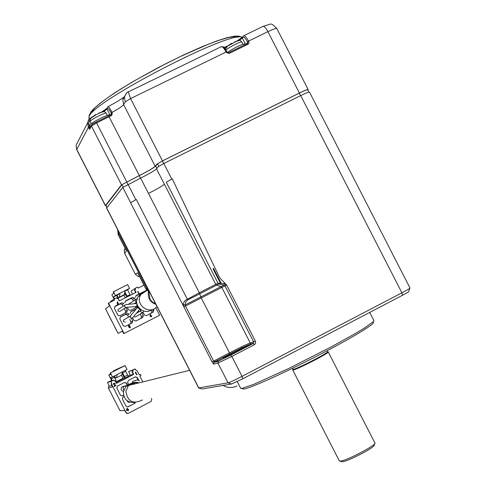 <?xml version="1.0" encoding="UTF-8"?>
<svg xmlns="http://www.w3.org/2000/svg" width="486" height="486" viewBox="0 0 486 486"><rect width="100%" height="100%" fill="white"/><g stroke="black" fill="none" stroke-linecap="round" stroke-linejoin="round"><path stroke-width="0.73" d="M106.604 208.069L122.824 187.402L140.63 178.107C149.19 173.781 154.481 170.683 156.504 168.83L158.406 166.625L163.788 163.478L300.719 95.59C306.417 92.808 309.345 91.666 309.497 92.158L409.971 287.955C410.214 288.222 407.523 289.838 401.91 292.797L242.028 376.358L242.751 378.819L402.384 295.342C407.037 292.882 409.169 291.588 408.775 291.454L409.801 288.277M198.634 387.925L228.062 382.847C230.17 382.233 234.823 380.07 242.028 376.358L231.822 356.432L217.928 363.048L213.658 364.111L212.036 361.9L183.86 306.842L183.277 303.805L184.048 301.934L185.445 300.239L199.339 292.785L140.63 178.107M198.707 387.974L201.982 389L231.579 383.995L228.062 382.847L217.928 363.048L218.068 361.353L218.591 360.91L214.314 362.003L213.664 361.122L185.464 306.022L183.86 306.842L130.582 202.747L135.867 199.679L128.025 184.364M216.161 279.638L166.291 182.244L172.238 178.83L219.806 278.022L226.47 284.753L224.884 285.744L253.698 341.992L253.255 343.42L249.828 344.386C246.694 345.51 240.078 348.669 229.981 353.863L200.736 296.964L221.057 286.6L216.659 285.148L215.748 284.365L156.504 168.83M156.869 168.405L155.654 166.03L157.543 163.8L162.391 160.963L299.297 93.136C304.765 90.469 307.577 89.375 307.729 89.861L308.865 92.073M105.839 205.517L121.98 184.625L139.263 175.64C148.151 171.151 153.619 167.943 155.654 166.03M122.824 187.402L130.643 202.68L136.329 199.448L187.699 299.984L199.77 293.805L199.339 292.785L217.971 283.198L224.465 283.611L226.634 285.033L255.387 341.184L255.679 342.63L255.332 343.754L254.287 344.756L231.822 356.432L230.832 355.084L218.591 360.91M166.388 182.153L171.771 179.061L163.788 163.478M117.825 229.987L118.602 233.474L146.991 288.963L149.366 291.643M224.465 283.611L224.022 285.1L221.057 286.6L221.968 287.39L185.464 306.022L185.117 304.959L183.161 304.716M231.579 383.995L242.751 378.819M243.176 347.848L243.365 347.812C244.841 347.69 223.651 358.571 223.25 358.139C221.908 358.231 241.171 348.28 243.176 347.848M187.699 299.984L185.688 302.037L185.117 304.959L200.736 296.964L199.77 293.805L218.894 283.988L224.022 285.1L224.884 285.744M240.521 387.974L240.716 388.357L241.925 388.375L253.492 384.456L288.654 368.528L331.908 346.536L355.934 333.196L364.664 327.928L373.722 321.349L373.77 320.274L369.737 312.413M117.667 229.684L118.183 234.787L126.524 251.086L124.616 253.255L135.339 274.219L138.546 276.662L139.652 276.753M135.339 274.219L137.641 272.822L145.988 289.134L149.84 292.56M241.141 388.435L243.917 389.025C250.375 388.241 285.191 372.513 319.527 354.701C353.936 336.877 377.877 322.163 372.811 322.248M125.09 248.285L124.24 250.023L124.604 253.236M118.693 235.783L120.516 239.355M143.698 284.656L145.521 288.222M139.087 382.84C135.047 381.625 131.524 382.5 128.511 385.465L125.874 391.218C127.545 401.612 133.073 404.516 142.453 399.948M138.516 382.98L136.366 382.603L133.486 382.871L131.445 383.63L129.082 385.319L127.648 382.482L128.286 380.483L135.351 376.832L137.331 377.476L135.09 376.966M134.567 383.503L130.509 383.63L126.876 385.441L125.874 386.376L123.341 391.886C123.675 399.298 127.514 402.809 134.859 402.42M139.464 380.981L137.356 379.773L135.053 380.848M135.308 380.568L132.775 381.243L132.046 383.351L132.228 384.062M132.253 384.122L132.447 384.487M127.071 386.018L125.844 385.629L123.669 386.613L123.086 388.32L123.742 390.021M138.182 379.937L136.973 377.573M126.791 400.44L128.116 402.159L130.272 402.268M124.094 386.188L121.761 386.959C120.528 389.104 121.075 390.568 123.42 391.358M138.741 380.228L137.331 377.476M142.835 381.905L139.919 376.207L140.849 375.617L140.831 374.773L140.187 374.469L139.245 374.882L137.167 370.818L135.764 370.01L135.223 368.953L132.611 370.308L133.152 371.359L132.362 371.766L133.717 374.408L116.421 383.339L115.067 380.69L114.283 381.097L113.742 380.04L111.112 381.395L111.652 382.452L111.488 384.074L126.153 412.766L128.14 413.41L151.17 401.43L151.796 399.431L151.316 398.484M123.566 395.294L122.436 395.877L120.443 395.233L116.792 388.095L117.43 386.091L124.513 382.433L126.5 383.077L127.927 385.866M135.327 402.457L135.108 403.155L128.031 406.831L126.044 406.193L122.393 399.049L123.031 397.044L123.966 396.558M135.333 372.233L135.661 372.069L137.009 374.706L136.681 374.876L135.564 372.683L135.436 373.248L135.333 372.233M116.051 385.532L114.082 386.552L114.745 383.788L113.967 383.624L113.098 384.499L113.657 383.424L114.508 383.199L115.073 383.618L114.374 386.042L115.905 385.252L116.051 385.532L114.076 386.54M126.421 410.694L127.107 407.979L127.885 409.504L128.432 409.218L128.608 409.552L128.061 409.838L128.462 410.627L128.134 410.798L127.733 410.008L126.421 410.694M293.015 369.439L292.742 369.98C293.854 371.249 331.337 352.064 328.196 351.84L327.771 351.852M133.717 374.408L133.358 374.512L132.01 371.875L132.362 371.766M133.279 374.36L130.297 375.247L128.614 371.571L132.611 370.308M130.224 375.101L128.195 376.152M125.212 370.387L128.347 376.273L116.895 381.984M117.041 382.111L116.057 382.622L117.041 382.111L116.221 380.86L115.376 381.297M114.253 381.042L115.067 380.69M111.112 381.395L107.528 382.446L110.103 381.121L113.742 380.04M107.528 382.446L109.283 386.23L111.871 385.532M124.768 410.415L119.999 410.737L108.384 388.01L112.576 386.917L111.166 384.165L111.652 382.452M125.977 412.772L127.539 413.574M128.614 371.571L135.223 368.953M132.01 371.875L133.152 371.359M123.541 395.197L122.308 395.841M124.27 382.555L126.5 383.077M126.153 383.168L127.581 385.951M135.108 403.155L127.879 406.782M134.993 402.432L134.75 403.21M135.594 372.1L137.009 374.706M135.387 373.157L135.564 372.683M113.967 383.624L114.271 383.539M114.18 383.217L114.508 383.199M114.447 383.217L114.842 383.314M115.042 384.116L114.374 386.042M127.053 408.009L127.885 409.504M128.377 409.248L128.608 409.552M128.535 409.564L128.061 409.838M127.988 409.85L128.462 410.627M126.409 410.67L127.733 410.008M339.198 460.661L339.848 461.062C344.562 461.925 378.315 444.271 374.815 442.776M112.145 380.514L110.778 377.482L112.503 376.942L110.498 373.011L110.182 373.12L110.851 374.427L108.834 375.095L111.677 380.653M108.384 388.01L108.578 386.388L109.004 386.054M113.323 371.504L113.202 371.067L115.753 369.755L125.024 365.533L127.028 369.451L112.503 376.942M127.514 375.034L124.44 376.62L125.26 377.865L128.34 376.273M122.095 373.169L124.367 378.126M124.44 376.62L122.272 372.325M113.912 376.213L116.221 380.86M126.56 410.166L127.01 408.605L127.557 409.674L126.56 410.166M339.72 461.05L341.822 461.7C346.208 462.508 377.385 446.197 374.165 444.787L374.445 443.925M125.024 365.533L110.498 373.011M113.202 371.067L116.148 370.046L110.182 373.12M110.632 374.001L108.834 375.095M110.541 373.819L109.951 374.123L110.583 373.91M126.627 410.154L127.01 408.605M114.945 378.369L115.613 378.029L114.526 375.897M115.613 378.029L116.573 377.737L117.175 374.53M116.573 377.737L121.707 375.083L122.363 371.857M121.84 374.42L121.755 374.858M121.409 375.241L123.007 378.284L116.622 381.583M105.93 205.706L105.45 205.523L121.518 184.856L139.324 175.561C147.884 171.23 153.175 168.132 155.186 166.261L157.081 164.031L162.458 160.884L299.406 93.033C305.105 90.25 308.033 89.114 308.191 89.618L307.826 90.05M110.498 115.042L111.47 113.347L111.233 112.88C109.465 109.97 108.196 108.408 107.424 108.19L107.321 107.552L108.05 106.671C108.73 106.707 110.049 108.609 111.999 112.375C118.572 108.821 122.448 106.24 123.626 104.63L155.186 166.261M111.233 112.88L111.999 112.375L112.236 112.837L111.409 115.613L96.562 122.891L126.718 181.813M246.104 44.165L247.672 42.246L247.295 43.588L228.535 52.737M128.34 91.951L130.558 98.579L226.105 52.026L226.859 51.777L227.053 52.221M162.458 160.884L130.558 98.579L125.26 101.89L124.41 97.012L126.463 93.227M125.26 101.89L123.626 104.63L122.824 100.025L124.683 95.985M122.83 100.025L123.31 97.607L120.862 99.217C119.52 100.001 119.854 100.256 108.05 106.671L107.133 107.898M112.236 112.837L111.47 113.347L110.978 114.805M139.324 175.561L108.645 115.966L110.972 114.799L111.409 115.613M91.295 125.546L90.633 126.785M106.847 108.414L101.258 112.254M102.765 111.889L107.084 108.803M123.158 98.33L123.906 97.868M241.366 46.474L234.386 49.876M110.067 115.261L106.811 108.481M109.672 115.455L109.538 115.188C109.927 113.086 89.047 123.663 89.71 125.23L89.77 125.339M245.503 44.457L245.26 43.977C242.131 44.007 236.117 46.82 227.217 52.421M103.111 111.829L98.828 113.05L99.405 113.147L96.161 114.708L90.596 118.42M234.908 42.045L234.756 41.76L235.582 41.741L227.302 46.352L226.166 47.44M91.028 117.928L95.414 114.696L96.161 114.708M226.84 46.723L231.324 43.424L232.363 43.29M148.88 292.122L150.034 299.297L152.185 301.879L155.587 303.793M148.443 291.861C147.629 297.991 150.107 302.171 155.891 304.388M146.681 290.227L143.431 291.8L140.97 294.443C134.13 304.23 149.615 315.888 156.978 306.508M143.905 292.511L140.654 294.006L138.194 296.6C132.35 304.85 143.892 315.918 151.808 309.667M136.949 303.926L136.706 305.372L137.842 306.289M138.103 306.751L138.164 308.227L139.84 308.871M140.8 311.277L140.97 312.061L142.939 312.686L143.668 311.034M137.526 299.34L136.037 299.2L135.485 299.692L135.394 301.156L136.718 302.371M125.765 304.564L124.677 305.208L124.58 306.532L126.111 307.438L137.86 306.326M130.424 315.882L130.26 317.644L132.125 318.202L132.623 317.759M133.899 316.246L134.652 316.854L135.612 316.829L142.416 312.832M129.464 303.61L128.48 304.303M144.628 311.265L146.225 311.417M119.021 308.932L118.049 309.57L117.995 310.943L119.878 311.562M124.507 319.472L123.48 320.074L123.395 321.501L125.273 322.115M136.116 309.096L130.904 311.726M140.928 318.427L141.517 316.586L140.229 314.078M139.039 311.751L138.528 310.742M133.529 300.968L132.611 299.176L130.698 298.544L125.424 301.229M135.582 307.753L135.977 306.502M134.914 303.677L134.725 303.313M151.353 313.099L151.936 311.259L151.298 310.007M142.24 293.611L141.134 293.24L135.959 295.871M125.127 313.075L125.674 311.374L124.258 308.604M123.061 306.271L122.156 304.491L120.242 303.859L114.866 306.593M130.485 323.761L131.068 321.92L129.774 319.387M128.59 317.072L127.551 315.043L125.637 314.412L120.352 317.103M136.396 308.762L130.971 311.526L130.351 313.458M132.581 317.82L133.899 320.396L135.831 321.027L142.696 317.522L143.309 315.59L141.517 316.586M143.309 315.59L142.015 313.057M140.764 310.609L139.962 309.041M130.698 298.544L132.405 297.402L125.534 300.895L124.914 302.827M127.223 307.334L128.462 309.758L130.394 310.396L137.265 306.897L137.429 306.368M136.754 302.772L136.469 302.207M135.254 299.844L134.33 298.04L132.611 299.176M134.33 298.04L132.405 297.402M151.936 311.259L153.819 310.22L153.29 309.187M143.163 312.541L144.427 315.019L146.353 315.651L153.205 312.152L153.819 310.22M135.454 297.468L136.068 295.543L142.927 292.056L141.134 293.24M125.674 311.374L127.338 310.329L125.91 307.541M120.242 303.859L121.865 302.76L123.79 303.398L122.156 304.491M121.865 302.76L114.975 306.259L114.356 308.197L117.904 315.141L119.835 315.772L126.725 312.267L127.338 310.329M131.068 321.92L132.781 320.967L131.475 318.415M125.637 314.412L127.302 313.397L129.233 314.029L127.551 315.043M127.302 313.397L120.419 316.902L119.799 318.84L123.347 325.784L125.285 326.422L132.168 322.904L132.781 320.967M143.856 285.191L138.145 288.089L137.617 287.062L135.078 288.35L135.606 289.377L134.762 289.802L136.074 292.365L119.27 300.901L117.958 298.331L117.12 298.762L116.591 297.736L114.04 299.03L114.562 300.056L108.512 303.13L124.033 333.481L159.633 315.268L155.757 307.699M137.641 291.576L137.957 291.412L138.978 293.41L138.662 293.574L137.641 291.576M150.077 316.672L150.265 314.302L151.018 315.772L151.559 315.912L151.189 316.1L151.577 316.866L150.964 316.216L150.077 316.672M129.568 326.124L130.448 327.121L129.792 327.941L128.851 327.108L128.432 325.735L129.051 325.213L129.665 325.59L128.711 325.729L128.899 326.738L129.835 326.191M117.339 301.885L118.341 303.349L117.782 304.187L116.956 303.847L118.11 303.537L117.812 302.863L117.132 302.723L117.533 301.788M122.429 331.16L118.098 333.378L105.511 308.762L109.52 305.919L108.208 303.349L108.512 303.13M110.589 302.073L110.498 301.606L114.04 299.03L111.835 294.753L113.821 293.234L113.177 291.965L113.487 291.728L115.437 295.543L113.578 296.922L116.573 295.403L119.392 300.84M118.098 333.378L122.393 331.088L123.705 333.651L124.033 333.481M123.705 333.651L159.633 315.268M132.484 294.194L131.147 291.126L135.078 288.35M135.703 292.56L134.415 290.045L134.762 289.802M137.647 291.582L137.957 291.412M137.884 291.46L138.905 293.453M150.192 314.339L151.018 315.772M150.946 315.815L151.389 315.584M151.316 315.627L151.48 315.949M151.504 316.902L151.189 316.1M128.984 325.249L129.325 325.28M128.644 326.319L128.839 326.628M117.569 302.65L117.873 302.62M114.526 298.781L113.578 296.922M113.487 291.728L127.605 284.577L129.555 288.38L127.557 289.832L130.376 295.263M129.999 294.607L127.01 296.126L127.381 296.782M127.01 296.126L124.823 291.849M124.659 292.827L126.773 297.092M150.8 315.888L150.095 316.252L150.271 314.849L150.8 315.888L150.095 316.252M130.023 327.546L129.294 327.503L129.203 326.586L129.969 326.537L130.023 327.546M111.379 320.511L107.12 311.909M116.616 330.747L112.357 322.151M116.664 295.573L119.975 293.24L115.437 295.543M117.946 298.076L119.362 297.159L119.975 293.24L129.555 288.38M124.938 291.157L127.557 289.832M150.168 316.21L150.271 314.849M130.09 327.509L129.762 327.679M118.42 297.833L117.138 295.33M119.362 297.159L124.355 294.619L125.017 290.683M124.416 294.267L124.629 294.68L123.936 295.172L125.303 297.839M124.355 294.619L123.389 295.312L124.629 294.68M118.001 298.185L123.936 295.172M106.647 207.862L198.798 387.962L201.982 389M148.461 193.404C156.984 189.09 162.294 186.041 164.383 184.255L164.396 184.243M218.894 283.988L217.971 283.198L216.3 279.924M300.719 95.59L401.91 292.797L402.384 295.342M158.813 166.279L157.543 163.8M163.697 163.527L162.391 160.963M140.545 178.149L139.263 175.64M127.946 184.401L126.658 181.886M123.225 187.061L121.98 184.625M106.969 207.455L105.875 205.317M300.585 95.657L299.297 93.136M220.917 286.655L221.829 287.439L250.266 342.976L250.144 344.131L253.577 343.165L218.068 361.353L213.797 362.441L214.302 362.003L229.969 353.869L214.314 362.003L213.797 362.441L213.658 364.111M255.387 341.184L250.266 342.976C246.955 344.167 239.975 347.502 229.325 352.988L212.036 361.9M221.968 287.39L226.634 285.033M230.832 355.084L253.273 343.42L254.287 344.756M118.602 233.474L119.252 232.788M146.991 288.963L147.744 288.459M229.969 353.869L249.828 344.386M145.988 289.134L146.802 288.593M118.888 234.045L118.183 234.787M220.395 283.15L212.983 268.673M220.766 283.18L213.269 268.533M220.82 283.186L213.318 268.533M221.112 283.21L213.542 268.424M223.025 385.441C227.636 388.028 232.296 388.18 237.016 385.902M292.894 369.184L292.961 369.311C294.042 370.539 330.583 351.834 327.521 351.621L327.078 350.752M111.166 384.165L111.488 384.074M124.629 410.141L126.153 412.766M139.178 374.755L139.901 374.548M114.368 377.233L111.282 378.825M122.587 372.999L125.661 371.413M111.191 114.653L111.555 114.016L110.972 114.799L96.021 122.132L96.562 122.891L91.441 126.081L121.518 184.856M105.45 205.523L76.77 149.469L88.349 127.405L89.357 126.779L89.588 127.235L88.58 127.861L88.349 127.405L87.656 122.381L89.224 119.131L91.811 117.278M108.639 115.966L96.009 122.132L91.89 124.708L89.71 129.325L88.58 127.861M92.164 116.974L89.965 118.365L88.361 120.419L87.565 122.897L76.047 145.284L76.77 149.755M247.435 41.778L248.54 41.097L248.783 41.559L247.672 42.246L247.435 41.778C245.473 38.206 244.021 36.711 243.079 37.3L243.024 36.468L243.82 35.721C245.023 35.697 246.596 37.489 248.54 41.097L267.914 31.657C273.636 28.935 276.643 27.945 276.923 28.686L308.118 89.473M245.618 44.402L242.411 38.145L242.356 37.313L243.024 36.468L243.82 35.721L263.126 26.329C264.372 26.28 265.97 28.06 267.914 31.657L299.406 93.033M248.783 41.559L248.923 43.139L248.109 44.202L229.143 53.466L226.348 52.494L226.105 52.026C224.161 48.406 222.612 46.595 221.458 46.595L221.166 46.802M89.928 128.122L89.71 129.325M90.031 127.921L89.588 127.235L90.548 126.767M105.377 205.669L76.721 149.658L76.047 145.284L78.161 141.165M276.813 28.467C270.095 21.827 272.142 24.045 263.126 26.329L262.805 26.548M247.338 43.558L247.72 43.09L247.277 43.594L247.909 44.317M226.348 52.494L227.102 52.239L229.143 53.466M124.459 96.75L123.323 97.613M89.357 126.779L88.64 123.225L89.904 119.866M242.429 37.222L236.937 41.049M227.752 45.897L223.955 47.5M239.385 40.557L243.079 37.3M226.81 51.753C225.042 48.497 223.675 46.96 222.71 47.148M103.706 111.78L106.914 109.107L107.424 108.19M224.562 48.169L226.045 47.604M236.913 41.055L242.727 36.839M242.21 37.41C232.338 29.251 92.632 101.519 89.09 116.555L88.902 118.87M110.966 115.042L112.345 114.55M237.508 37.331L234.422 36.614L228.359 37.544L219.502 40.125L208.184 44.287L180.172 56.619L164.736 64.249L134.573 80.682L121.245 88.719L109.897 96.143L101.009 102.625L94.91 107.916L91.787 111.81M107.315 115.389L106.264 113.335C106.598 111.683 90.791 119.544 90.171 121.336L90.177 121.603M243.006 44.171L241.961 42.13C241.718 41.608 239.555 42.318 235.467 44.262C230.674 46.668 227.497 48.618 225.935 50.125M106.215 113.238C104.982 111.671 103.731 111.245 102.461 111.962L99.387 113.135M238.729 40.617L235.558 41.735M106.574 208.008L198.653 387.968M106.884 207.565L105.802 205.457M237.247 381.583L240.716 388.357M125.333 248.759L124.24 250.023M241.36 346.943L241.73 347.97M214.569 360.655L214.927 361.687M128.511 385.465L189.619 370.302M125.874 386.376L128.213 385.799M135.296 380.581L132.775 381.243M123.809 386.449L121.761 386.959M292.444 368.309L293.101 369.882L293.465 369.876L303.003 365.964L323.87 355.09L327.807 352.472L328.141 352.016L327.6 351.724M292.742 369.98L339.325 460.91M328.269 351.979L374.797 442.758M109.271 386.206L108.578 386.388M124.677 410.257L125.971 412.784L127.52 413.574M96.009 122.132C92.777 123.748 91.222 124.859 91.332 125.467L89.922 128.122M247.277 43.594L228.517 52.737L227.102 52.245M227.09 52.227L226.859 51.777M122.897 99.6L124.41 97.012C126.615 92.838 127.982 91.107 128.517 91.805L221.458 46.595C224.034 47.44 222.187 44.609 226.853 51.759M89.71 125.23L90.42 126.609M91.696 117.199L92.188 116.956M223.943 47.488L227.94 45.799M101.234 112.26L106.799 108.688M242.265 37.367L238.839 36.104L234.179 36.195L226.828 37.756L217.357 40.763L202.364 46.589L183.003 55.234L158.545 67.414L132.216 82.019L113.803 93.44L100.724 102.716L93.221 109.301L90.761 112.254L89.126 115.461L88.95 119.483M91.228 123.657L90.129 121.506L89.91 119.817L91.605 117.46L95.414 114.696M241.882 41.984C240.679 40.447 239.446 40.028 238.195 40.733L234.817 41.753M225.455 49.372L227.29 46.364L231.324 43.424M140.97 294.443L146.924 290.525M138.194 296.6L140.648 294.99M140.709 309.588L140.819 311.629M136.864 303.489L125.601 304.576M138.091 306.739L130.272 316.07M139.986 309.011L132.605 317.783M140.77 310.742L136.378 313.3M135.485 299.692L128.535 304.218M136.493 302.195L134.014 303.768M124.677 305.208L118.049 309.57M126.056 307.45L120.413 311.07M130.248 316.107L123.48 320.074"/></g></svg>
